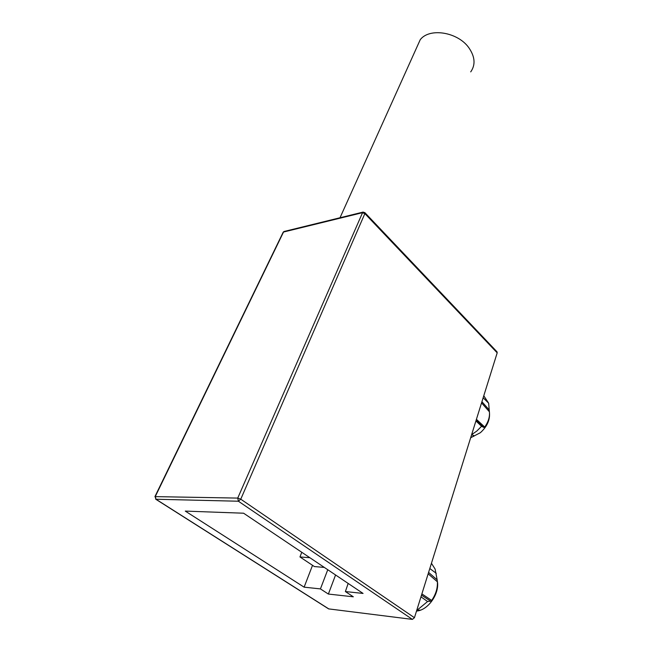 <?xml version="1.0" encoding="UTF-8"?>
<svg xmlns="http://www.w3.org/2000/svg" width="652" height="652" viewBox="0 0 652 652"><rect width="100%" height="100%" fill="white"/><g stroke="black" fill="none" stroke-linecap="round" stroke-linejoin="round"><path stroke-width="0.98" d="M470.72 71.875C475.634 64.882 475.063 56.928 469.024 48.003C458.136 32.07 429.546 27.376 420.238 39.691L416.563 47.849M283.107 232.903L283.188 232.193L284.508 231.378M363.229 212.055L283.987 231.509L283.188 232.193L155.021 496.425L155.958 499.245L155.355 496.376L283.53 232.03L362.325 212.723L364.867 213.603L364.827 212.593L362.773 212.177L237.735 498.087L238.387 501.225L240.759 499.179L237.735 498.087L154.923 496.62M364.827 212.593L497.011 351.819L497.191 352.846L414.444 617.697L412.39 619.392L328.616 608.886L155.657 499.163M335.568 574.974L328.372 594.053L353.327 596.808L345.389 591.551L363.058 593.434L243.603 513.214L185.282 511.095L304.117 587.167L320.425 588.903L327.76 569.734M328.372 594.053L320.425 588.903M489.522 413.686C489.839 420.54 486.791 426.881 480.369 432.7L470.662 437.753M481.551 402.895L489.391 411.771C489.945 416.718 488.389 421.811 484.721 427.052L483.849 427.443L481.559 426.302L476.922 430.956L471.673 434.631L474.151 435.781L473.849 436.212L470.777 437.394M472.545 435.031L473.849 436.212M481.559 426.302L475.919 420.931M483.849 427.443L476.123 420.279M484.721 427.052L476.416 419.326M481.926 401.689L489.212 409.961L489.391 411.771M483.776 395.764L488.666 403.221L483.148 397.785M488.666 403.221L489.212 409.961M304.117 587.167L312.528 565.317M301.77 552.277L299.961 556.947L314.394 566.564L324.305 567.411M309.863 557.713L299.961 556.947M345.389 591.551L348.16 583.434M416.457 611.258L420.084 610.06L416.701 610.468M416.734 610.492L427.59 601.527L420.964 596.824M417.94 610.891C429.269 608.927 439.774 592.652 437.313 581.119M428.592 572.423L437.158 579.848L435.096 569.041L431.445 563.279M437.158 579.848L437.378 581.788C437.72 588.153 435.813 594.363 431.681 600.419L430.622 601.177L421.494 595.146M427.59 601.527L430.622 601.177M431.681 600.419L421.877 593.907M428.152 573.817L437.378 581.788M436.269 573.336L429.807 568.52M497.191 352.846L364.867 213.603L240.759 499.179L414.444 617.697M328.942 609.001L155.958 499.245L238.387 501.225L412.39 619.392M420.238 39.691L340.01 217.768"/></g></svg>
